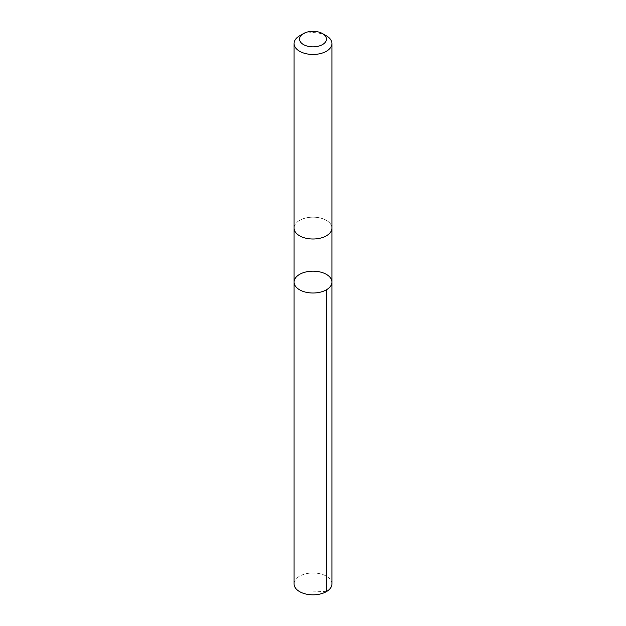 <?xml version="1.0" encoding="UTF-8"?>
<svg xmlns="http://www.w3.org/2000/svg" width="626" height="626" viewBox="0 0 626 626"><rect width="100%" height="100%" fill="white"/><g stroke="black" fill="none" stroke-linecap="round" stroke-linejoin="round"><path stroke-width="0.47" stroke-dasharray="3.13 2.35" d="M331.921 583.909A18.921 10.924 0 0 0 309.995 573.126A18.921 10.924 0 0 0 294.079 583.909M309.995 217.3A18.921 10.924 0 0 0 294.079 228.091A18.921 10.924 0 0 0 316.005 238.874A18.921 10.924 0 0 0 331.921 228.091A18.921 10.924 0 0 0 309.995 217.3M294.079 282.091A18.921 10.924 180 0 1 309.995 271.308A18.921 10.924 180 0 1 331.921 282.091M331.921 228.302L331.921 228.091A18.921 10.924 0 0 0 313 217.159A18.921 10.924 0 0 0 294.079 228.091L294.079 228.302M326.381 35.807A18.921 10.924 0 0 0 299.619 35.807M326.381 591.64L313 591.116"/><path stroke-width="0.94" d="M309.995 271.308A18.921 10.924 180 0 1 331.921 282.091A18.921 10.924 180 0 1 313 293.015A18.921 10.924 180 0 1 294.079 282.091A18.921 10.924 180 0 1 309.995 271.308M294.079 583.909A18.921 10.924 0 0 0 316.005 594.7A18.921 10.924 0 0 0 331.921 583.909L331.921 282.091A18.921 10.924 180 0 1 313 293.015A18.921 10.924 180 0 1 294.079 282.091L294.079 583.909M303.485 33.577L299.619 35.807A18.921 10.924 0 0 0 294.079 43.53L294.079 228.091A18.921 10.924 0 0 0 316.005 238.874A18.921 10.924 0 0 0 331.921 228.091L331.921 43.53A18.921 10.924 0 0 0 326.381 35.807L322.515 33.577A13.459 7.77 0 0 0 303.485 33.577A13.459 7.77 0 0 0 301.012 42.607A13.459 7.77 0 0 0 315.136 46.747A13.459 7.77 0 0 0 325.81 41.465A13.459 7.77 0 0 0 322.515 33.577M294.079 43.53A18.921 10.924 0 0 0 316.005 54.321A18.921 10.924 0 0 0 331.921 43.53M326.381 289.815L326.381 591.64M294.079 228.302L294.079 282.091M331.921 228.302L331.921 282.091"/></g></svg>
